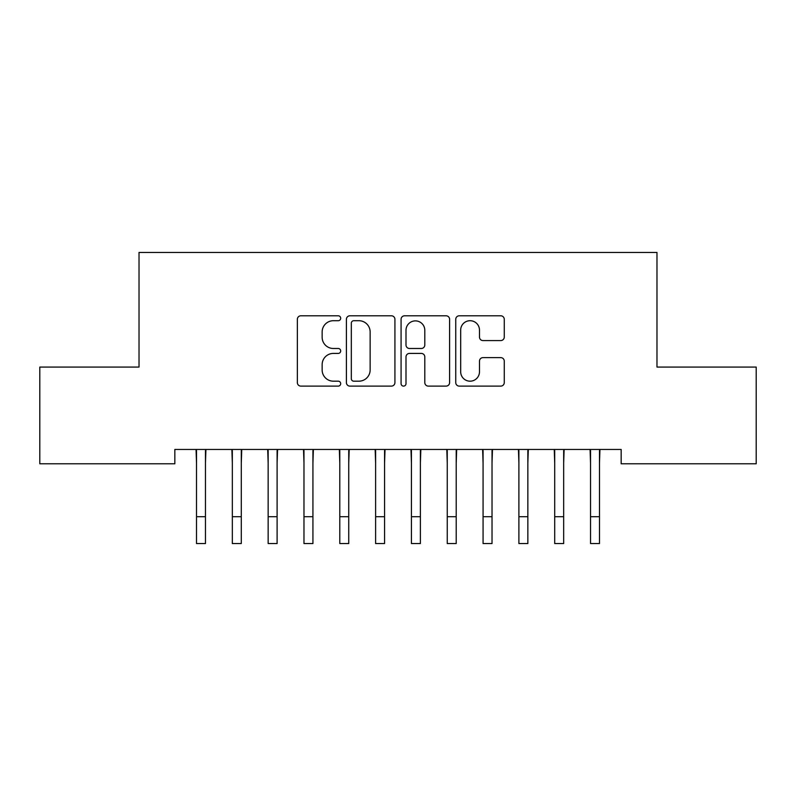 <?xml version="1.0" encoding="UTF-8"?>
<svg xmlns="http://www.w3.org/2000/svg" width="796" height="796" viewBox="0 0 796 796"><rect width="100%" height="100%" fill="white"/><g stroke="black" fill="none" stroke-linecap="round" stroke-linejoin="round"><path stroke-width="1.19" d="M340.688 318.251A2.458 2.458 0 0 0 338.23 315.793L300.868 315.793A3.512 3.512 0 0 0 297.356 319.305L297.356 382.597A3.512 3.512 0 0 0 300.868 386.11L338.23 386.11A2.458 2.458 0 0 0 340.688 383.652A2.458 2.458 0 0 0 338.23 381.185L333.395 381.185A11.253 11.253 0 0 1 322.141 369.941L322.141 364.668A11.253 11.253 0 0 1 333.395 353.414L338.23 353.414A2.458 2.458 0 0 0 340.688 350.946A2.458 2.458 0 0 0 338.23 348.489L333.395 348.489A11.253 11.253 0 0 1 322.141 337.235L322.141 331.962A11.253 11.253 0 0 1 333.395 320.708L338.23 320.708A2.458 2.458 0 0 0 340.688 318.251M500.754 340.579A3.512 3.512 0 0 0 504.266 337.066L504.266 319.305A3.512 3.512 0 0 0 500.754 315.793L459.262 315.793A3.512 3.512 0 0 0 455.75 319.305L455.75 382.597A3.512 3.512 0 0 0 459.262 386.11L500.754 386.11A3.512 3.512 0 0 0 504.266 382.597L504.266 361.145A3.512 3.512 0 0 0 500.754 357.633L483.003 357.633A3.512 3.512 0 0 0 479.481 361.145L479.481 371.782A9.403 9.403 0 0 1 470.078 381.185A9.403 9.403 0 0 1 460.675 371.782L460.675 330.121A9.403 9.403 0 0 1 470.078 320.708A9.403 9.403 0 0 1 479.481 330.121L479.481 337.066A3.512 3.512 0 0 0 483.003 340.579L500.754 340.579M621.159 449.451L174.841 449.451L174.841 463.779L39.8 463.779L39.8 367.065L139.021 367.065L139.021 252.441L656.979 252.441L656.979 367.065L756.2 367.065L756.2 463.779L621.159 463.779L621.159 449.451M394.925 319.305A3.512 3.512 0 0 0 391.403 315.793L349.922 315.793A3.512 3.512 0 0 0 346.399 319.305L346.399 382.597A3.512 3.512 0 0 0 349.922 386.11L391.403 386.11A3.512 3.512 0 0 0 394.925 382.597L394.925 319.305M404.597 315.793L446.078 315.793A3.512 3.512 0 0 1 449.601 319.305L449.601 382.597A3.512 3.512 0 0 1 446.078 386.11L428.328 386.11A3.512 3.512 0 0 1 424.805 382.597L424.805 356.926A3.512 3.512 0 0 0 421.293 353.414L409.512 353.414A3.512 3.512 0 0 0 406 356.926L406 383.652A2.458 2.458 0 0 1 403.542 386.11A2.458 2.458 0 0 1 401.075 383.652L401.075 319.305A3.512 3.512 0 0 1 404.597 315.793M353.782 320.708A2.458 2.458 0 0 0 351.325 323.176L351.325 378.727A2.458 2.458 0 0 0 353.782 381.185L358.887 381.185A11.253 11.253 0 0 0 370.14 369.941L370.14 331.962A11.253 11.253 0 0 0 358.887 320.708L353.782 320.708M424.805 330.29A9.403 9.403 0 0 0 415.403 320.887A9.403 9.403 0 0 0 406 330.29L406 344.976A3.512 3.512 0 0 0 409.512 348.489L421.293 348.489A3.512 3.512 0 0 0 424.805 344.976L424.805 330.29M205.468 462.964L205.925 449.451M196.512 462.964L196.055 449.451M196.512 516.694L205.468 516.694L205.468 543.559L196.512 543.559L196.512 450.576M205.468 516.694L205.468 450.576M241.287 462.964L241.745 449.451M232.333 462.964L231.875 449.451M277.108 462.964L277.565 449.451M268.152 462.964L267.695 449.451M232.333 516.694L241.287 516.694L241.287 543.559L232.333 543.559L232.333 450.576M241.287 516.694L241.287 450.576M268.152 516.694L277.108 516.694L277.108 543.559L268.152 543.559L268.152 450.576M277.108 516.694L277.108 450.576M312.928 462.964L313.385 449.451M303.973 462.964L303.515 449.451M348.748 462.964L349.205 449.451M339.793 462.964L339.335 449.451M303.973 516.694L312.928 516.694L312.928 543.559L303.973 543.559L303.973 450.576M312.928 516.694L312.928 450.576M339.793 516.694L348.748 516.694L348.748 543.559L339.793 543.559L339.793 450.576M348.748 516.694L348.748 450.576M384.567 462.964L385.025 449.451M375.613 462.964L375.155 449.451M375.613 516.694L384.567 516.694L384.567 543.559L375.613 543.559L375.613 450.576M384.567 516.694L384.567 450.576M420.387 462.964L420.845 449.451M411.433 462.964L410.975 449.451M411.433 516.694L420.387 516.694L420.387 543.559L411.433 543.559L411.433 450.576M420.387 516.694L420.387 450.576M456.207 462.964L456.665 449.451M447.252 462.964L446.795 449.451M447.252 516.694L456.207 516.694L456.207 543.559L447.252 543.559L447.252 450.576M456.207 516.694L456.207 450.576M492.027 462.964L492.485 449.451M483.072 462.964L482.615 449.451M483.072 516.694L492.027 516.694L492.027 543.559L483.072 543.559L483.072 450.576M492.027 516.694L492.027 450.576M527.847 462.964L528.305 449.451M518.893 462.964L518.435 449.451M518.893 516.694L527.847 516.694L527.847 543.559L518.893 543.559L518.893 450.576M527.847 516.694L527.847 450.576M563.668 462.964L564.125 449.451M554.712 462.964L554.255 449.451M554.712 516.694L563.668 516.694L563.668 543.559L554.712 543.559L554.712 450.576M563.668 516.694L563.668 450.576M599.487 462.964L599.945 449.451M590.533 462.964L590.075 449.451M590.533 516.694L599.487 516.694L599.487 543.559L590.533 543.559L590.533 450.576M599.487 516.694L599.487 450.576"/></g></svg>
